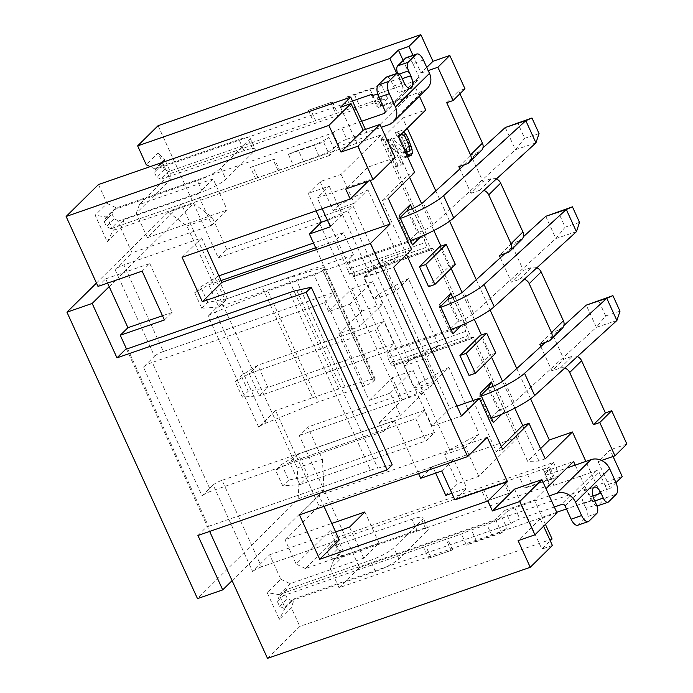 <?xml version="1.0" encoding="UTF-8"?>
<svg xmlns="http://www.w3.org/2000/svg" width="693" height="693" viewBox="0 0 693 693"><rect width="100%" height="100%" fill="white"/><g stroke="black" fill="none" stroke-linecap="round" stroke-linejoin="round"><path stroke-width="0.52" stroke-dasharray="3.46 2.6" d="M514.553 489.128L541.874 549.081L550.268 540.791M368.304 181.185L369.828 179.678L370.209 180.526M340.506 107.216L367.827 167.169L345.694 189.024M396.725 73.475L407.597 97.323L368.433 135.984L365.445 129.426M419.421 96.171L403.144 60.456M575.207 465.107L591.259 500.329L599.774 491.926L585.871 461.417M545.452 524.428L534.381 500.138L545.989 488.678M552.39 545.443L541.874 549.081M557.059 512.967L540.245 518.797L543.633 526.221M267.498 658.35L299.844 626.411L552.096 538.998M126.334 348.596L209.65 531.418M127.581 348.709L208.532 526.342L207.285 526.238L197.921 535.481M96.466 283.056L168.269 212.162L193.494 203.421L218.286 257.822L226.802 249.419L212.127 217.221L193.494 203.421L158.073 125.71M298.804 498.596L297.202 467.992L322.427 459.251L307.753 427.053L299.237 435.455L324.029 489.856L298.804 498.596L197.488 598.622M322.427 459.251L324.029 489.856L315.514 498.267L275.545 410.559L258.714 427.165A7.45 1.386 155.5 0 1 266.034 423.042L318.39 401.923L267.793 290.904L314.042 274.878A7.45 1.386 155.5 0 0 322.903 270.175L324.229 268.858A7.45 1.386 155.5 0 0 324.705 267.957A7.45 1.386 155.5 0 0 321.708 268.13L294.473 275.961A49.671 9.234 155.5 0 0 288.08 277.962L262.084 286.668L312.682 397.687L275.545 410.559M267.793 290.904L215.436 312.023A7.45 1.386 -24.5 0 0 208.125 316.147L224.948 299.532L184.979 211.824L118.572 277.391L154.496 356.211L143.425 367.143L202.113 495.928L213.184 484.996L249.108 563.825L315.514 498.267L319.057 506.037L285.005 539.656L331.774 523.449M392.212 464.873L377.746 468.096A24.835 4.617 -24.5 0 0 370.547 470.2L289.596 292.567M208.532 526.342L370.547 470.2M232.077 580.639L249.108 563.825L252.65 571.595L269.672 554.781L280.804 579.209L267.186 592.662L279.331 619.299L291.251 607.536L299.844 626.411M109.199 286.633L118.572 277.391L115.029 269.62A7.45 1.386 155.5 0 1 123.891 264.908L163.349 351.507A7.45 1.386 -24.5 0 0 154.496 356.211M98.475 184.546L107.077 203.421L95.158 215.185L107.302 241.831L120.928 228.378L132.06 252.806L115.029 269.62M107.597 283.099L105.665 278.863L97.999 286.426M107.302 241.831L113.124 230.466L124.194 219.534L197.765 194.04L211.937 225.121L227.261 209.996L147.384 237.673L181.436 204.054L184.979 211.824L193.494 203.421M168.269 212.162L186.902 225.961L297.202 467.992M226.802 249.419L352.919 205.708L433.879 383.342L307.753 427.053M186.902 225.961L212.127 217.221M299.237 435.455L400.294 400.441A24.835 4.617 -24.5 0 0 408.705 397.132L428.768 388.392L433.879 383.342M218.286 257.822L319.343 222.799L400.294 400.441M556.748 512.292L339.016 587.742L359.45 567.576L324.029 489.856M359.45 567.576L622.201 476.515M613.062 456.47L610.057 449.87L598.137 461.642L601.576 460.447M626.879 444.04L610.057 449.87M577.382 356.566A7.45 6.532 -134.6 0 0 572.271 356.263L563.859 359.182L551.715 332.536L539.795 344.3M548.206 341.389L560.126 329.617L551.715 332.536M560.126 329.617A7.45 6.532 -134.6 0 0 562.326 328.265M536.902 267.749A7.45 6.532 -134.6 0 0 531.791 267.446L523.388 270.365L511.243 243.719L499.324 255.483M507.726 252.573L519.646 240.8L511.243 243.719M519.646 240.8A7.45 6.532 -134.6 0 0 521.846 239.44M496.431 178.924A7.45 6.532 -134.6 0 0 491.32 178.629L482.908 181.549L470.764 154.903L479.175 151.984A7.45 6.532 -134.6 0 0 481.375 150.624M464.968 88.773L458.662 90.956L459.935 93.746M408.705 397.132L327.754 219.499L347.817 210.75L352.919 205.708M327.754 219.499A24.835 4.617 155.5 0 1 319.343 222.799M347.817 210.75L428.768 388.392M147.384 237.673L136.252 213.253L170.305 179.634L158.16 152.988L146.24 164.752M339.016 587.742L330.414 568.875L342.333 557.103L330.189 530.457L296.136 564.085L285.005 539.656M412.976 55.336L421.058 73.06L426.775 67.42M421.058 73.06L428.213 70.582M446.742 102.729L458.662 90.956M458.844 166.666L470.764 154.903M459.875 168.927L470.989 193.312L482.908 181.549M470.989 193.312L479.4 190.402A7.45 6.532 45.4 0 1 483.818 190.428M500.355 257.744L511.469 282.129L523.388 270.365M524.298 279.244A7.45 6.532 45.4 0 0 519.871 279.218L511.469 282.129M540.826 346.561L551.94 370.946L563.859 359.182M564.769 368.061A7.45 6.532 45.4 0 0 560.351 368.035L551.94 370.946M598.137 461.642L610.282 488.288L599.774 491.926M540.549 448.657L527.659 461.382L380.925 139.423L402.598 118.027L407.259 128.24M435.802 190.887L449.61 221.171M476.282 279.703L490.081 309.988M516.761 368.52L530.561 398.804M402.598 118.027L425.727 110.014M615.99 482.649L610.282 488.288M591.259 500.329L566.441 508.931M524.35 487.95A24.835 4.617 -24.5 0 0 532.657 485.62L548.198 480.232A12.413 2.304 155.5 0 1 555.24 479.287A12.413 2.304 155.5 0 1 554.452 480.795L559.554 475.753L524.35 487.95L519.291 476.845A24.835 4.617 -24.5 0 0 527.598 474.514L543.139 469.126A12.413 2.304 155.5 0 1 550.181 468.182A12.413 2.304 155.5 0 1 549.393 469.689L545.131 473.891A7.45 1.386 -24.5 0 0 544.663 474.8A7.45 1.386 -24.5 0 0 548.882 474.229L553.941 485.334A7.45 1.386 155.5 0 1 549.722 485.897A7.45 1.386 155.5 0 1 550.19 484.996L544.118 471.673L573.553 461.477M330.414 568.875L333.679 560.022L425.311 528.274A19.872 3.69 155.5 0 1 428.161 528.88A19.872 3.69 155.5 0 1 426.897 531.297L421.838 520.192L393.832 547.842A19.872 3.69 -24.5 0 1 370.365 560.334L286.633 589.57L285.1 593.71L287.326 598.596L291.692 600.666L292.957 600.225L285.152 607.934L283.887 608.376L291.692 600.666M550.19 484.996L425.311 528.274A19.872 3.69 -24.5 0 0 417.056 530.344L411.997 519.239L328.924 547.816L336.729 540.116L337.985 539.674L336.98 537.456L553.49 462.43L559.554 475.753M554.348 507.007L519.889 518.953A7.45 1.386 155.5 0 0 511.027 523.657L294.516 598.691L291.251 607.536M553.941 485.334L595.989 470.764A2.486 2.174 45.4 0 1 599.098 472.254L605.171 485.576L615.679 481.938M294.516 598.691L292.957 600.225L375.424 571.439A19.872 3.69 -24.5 0 0 386.148 566.935A19.872 3.69 155.5 0 0 398.891 558.948L426.897 531.297M333.983 558.922L329.634 556.817L337.43 549.125L341.788 551.221L333.983 558.922L335.239 558.489L343.044 550.779L342.333 557.103M341.788 551.221L343.044 550.779L337.985 539.674L481.401 489.977A14.899 2.772 -24.5 0 0 483.61 489.267L503.802 482.267A6.705 1.247 -24.5 0 0 505.422 481.652L510.481 492.758L486.46 501.082A14.899 2.772 -24.5 0 0 488.669 500.372L508.861 493.373A6.705 1.247 -24.5 0 0 510.481 492.758M364.882 511.971L379.045 543.061L363.721 558.194L290.15 583.688L279.08 594.611L285.152 607.934L279.331 619.299M549.289 495.911L514.83 507.848A7.45 1.386 -24.5 0 0 505.968 512.56L504.954 510.334L495.59 519.585L279.08 594.611L267.186 592.662M283.887 608.376L279.53 606.28L277.304 601.403L278.829 597.271L423.51 547.132A14.899 2.772 -24.5 0 1 425.883 546.257L446.075 539.258A6.705 1.247 -24.5 0 1 447.522 538.808L461.391 534A24.835 4.617 -24.5 0 1 471.405 529.989L486.945 524.601A12.413 2.304 155.5 0 0 501.715 516.761L505.968 512.56L511.027 523.657M279.53 606.28L287.326 598.596M428.569 558.237L452.581 549.913A6.705 1.247 -24.5 0 0 451.134 550.363L430.942 557.354A14.899 2.772 -24.5 0 0 428.569 558.237L423.51 547.132M495.59 519.585L501.663 532.908L506.774 527.858A12.413 2.304 155.5 0 1 492.004 535.706L476.463 541.094A24.835 4.617 -24.5 0 0 466.45 545.105L461.391 534M501.663 532.908L466.45 545.105M421.838 520.192A19.872 3.69 -24.5 0 0 423.102 517.784A19.872 3.69 -24.5 0 0 411.997 519.239M333.679 560.022L335.239 558.489L417.056 530.344M486.46 501.082L481.401 489.977M519.291 476.845L505.422 481.652M286.633 589.57L278.829 597.271M548.882 474.229L566.987 467.957M452.581 549.913L447.522 538.808M501.715 516.761L506.774 527.858M504.954 510.334L534.381 500.138M553.49 462.43L544.118 471.673M379.045 543.061L305.474 568.555L336.98 537.456L330.189 530.457M280.804 579.209L290.15 583.688M363.721 558.194L349.549 527.104M335.637 531.929L269.672 554.781M445.798 495.391L457.718 483.619L478.733 476.334L518.754 436.833L319.057 506.037M454.894 499.87L466.813 488.106L451.888 493.277M213.184 484.996A7.45 1.386 155.5 0 1 222.046 480.292L261.504 566.891L339.284 539.934M261.504 566.891A7.45 1.386 -24.5 0 0 252.65 571.595M305.474 568.555L296.136 564.085M336.729 540.116L335.204 544.239L327.408 551.931L328.924 547.816M337.43 549.125L335.204 544.239M327.408 551.931L329.634 556.817M181.436 204.054L381.133 134.849L341.112 174.359L320.097 181.644L308.177 193.408L329.192 186.122L317.273 197.895L369.828 179.678M518.754 436.833L473.215 336.911L395.443 363.868L389.371 350.545L467.143 323.588L432.735 248.094L354.963 275.052L348.891 261.729L426.671 234.771L381.133 134.849M224.948 299.532L262.084 286.668M211.937 225.121L132.06 252.806M182.077 257.285L201.663 237.959L123.891 264.908M197.765 194.04L213.089 178.907L227.261 209.996M124.194 219.534L120.928 228.378M213.089 178.907L139.518 204.409L171.024 173.302L387.534 98.276L378.17 107.519L407.597 97.323M368.433 135.984L339.007 146.188L329.634 155.431L323.562 142.108L288.357 154.314A24.835 4.617 155.5 0 1 298.371 150.294L313.903 144.906A12.413 2.304 -24.5 0 0 328.673 137.067L323.562 142.108M250.468 167.437A14.899 2.772 155.5 0 1 252.85 166.563L273.042 159.563A6.705 1.247 155.5 0 1 274.489 159.113L250.468 167.437L255.526 178.543L112.119 228.24L113.124 230.466L329.634 155.431M136.252 213.253L139.518 204.409M310.577 109.572A14.899 2.772 155.5 0 1 308.368 110.282L332.38 101.958A6.705 1.247 155.5 0 1 330.769 102.573L310.577 109.572L315.636 120.677A14.899 2.772 155.5 0 1 313.427 121.388L170.01 171.084L164.951 159.988L163.687 160.421L162.162 164.553L164.388 169.43L168.745 171.526L170.01 171.084L171.024 173.302L170.305 179.634M332.935 132.865L337.993 143.962A7.45 1.386 155.5 0 1 346.855 139.258L341.788 128.153A7.45 1.386 -24.5 0 0 332.935 132.865L208.047 176.143A19.872 3.69 -24.5 0 0 220.798 168.148L248.804 140.497A19.872 3.69 -24.5 0 0 250.069 138.089A19.872 3.69 -24.5 0 0 247.219 137.474L155.587 169.231L164.951 159.988L158.16 152.988M113.6 209.875L112.058 214.016L104.271 221.708L105.795 217.576L113.6 209.875L114.865 209.433L107.051 217.143L95.158 215.185M105.795 217.576L107.051 217.143L112.119 228.24L110.854 228.681L118.659 220.972L202.391 191.744A19.872 3.69 155.5 0 0 225.857 179.253L253.863 151.602A19.872 3.69 155.5 0 0 255.128 149.186A19.872 3.69 155.5 0 0 244.023 150.65L160.949 179.227L168.745 171.526M352.486 100.996L247.219 137.474A19.872 3.69 155.5 0 0 238.964 139.544L244.023 150.65M423.414 60.048L412.907 63.695L418.979 77.018A2.486 2.174 45.4 0 1 417.888 79.964L377.633 93.919M341.788 128.153L361.72 121.249M238.964 139.544L155.89 168.122L163.687 160.421M197.332 180.648L114.865 209.433L116.424 207.891L208.047 176.143A19.872 3.69 155.5 0 1 197.332 180.648L202.391 191.744M107.077 203.421L116.424 207.891M255.526 178.543A14.899 2.772 155.5 0 1 257.909 177.659L278.101 170.669A6.705 1.247 155.5 0 1 279.548 170.218L274.489 159.113M288.357 154.314L293.416 165.41L279.548 170.218M293.416 165.41A24.835 4.617 155.5 0 1 303.43 161.4L318.971 156.012A12.413 2.304 -24.5 0 0 333.731 148.163L328.673 137.067M339.007 146.188L337.993 143.962L333.731 148.163M346.855 139.258L381.306 127.313M388.894 124.688L422.947 91.069L380.907 105.639A7.45 1.386 155.5 0 1 376.68 106.202A7.45 1.386 155.5 0 1 377.157 105.301L381.41 101.1A12.413 2.304 -24.5 0 0 382.198 99.593A12.413 2.304 -24.5 0 0 375.164 100.537L359.624 105.925A24.835 4.617 155.5 0 1 351.316 108.255L337.439 113.063A6.705 1.247 155.5 0 1 335.828 113.678L315.636 120.677M308.368 110.282L313.427 121.388M332.38 101.958L337.439 113.063M387.534 98.276L381.462 84.953L346.257 97.15L351.316 108.255M381.462 84.953L376.351 89.995A12.413 2.304 -24.5 0 0 377.139 88.487A12.413 2.304 -24.5 0 0 370.097 89.432L354.565 94.82A24.835 4.617 155.5 0 1 346.257 97.15M110.854 228.681L106.497 226.594L114.284 218.901L112.058 214.016M114.284 218.901L118.659 220.972M104.271 221.708L106.497 226.594M160.949 179.227L156.601 177.122L154.374 172.236L155.89 168.122M164.388 169.43L156.601 177.122M162.162 164.553L154.374 172.236M155.587 169.231L150.164 166.632M372.617 95.339L378.17 107.519M422.947 91.069A14.899 13.054 -134.6 0 0 427.347 88.349M397.583 73.267A6.956 3.093 70.9 0 0 398.068 74.48L399.315 74.047M386.599 76.984A6.956 3.093 70.9 0 1 391.259 81.202L393.485 86.088A9.936 4.418 -109.1 0 0 400.147 92.108A9.936 4.418 -109.1 0 0 400.294 79.366L398.068 74.48M412.907 63.695A9.936 4.418 70.9 0 0 406.245 57.666M381.41 101.1L376.351 89.995M143.425 367.143A7.45 1.386 155.5 0 1 152.287 362.43L210.975 491.216A7.45 1.386 -24.5 0 0 202.113 495.928M163.349 351.507L335.724 291.77L324.653 302.702L152.287 362.43M324.653 302.702L328.699 311.581L349.722 304.296L359.84 326.498L338.816 333.783L369.178 400.398L390.194 393.113L400.311 415.315L379.296 422.6L383.342 431.488L394.412 420.556L222.046 480.292M383.342 431.488L210.975 491.216M487.205 437.248L319.049 495.53L323.986 506.358M418.572 473.579L394.412 420.556M299.463 514.856L319.049 495.53M441.744 471.006L453.664 459.234L466.813 488.106M435.646 473.12L432.64 466.519L453.664 459.234M369.178 400.398L392.16 377.702L413.184 370.417L423.302 392.628L400.311 415.315M379.296 422.6L402.286 399.913L392.16 377.702M432.64 466.519L420.72 478.291M320.097 181.644L333.246 210.507L338.357 205.466L368.719 272.08L363.608 277.122L373.726 299.324L378.837 294.282L409.191 360.897L404.08 365.939L414.206 388.141L419.308 383.099L449.67 449.714L444.56 454.755L457.718 483.619M316.121 210.837L308.177 193.408M335.724 291.77L316.493 249.584M338.816 333.783L361.807 311.096L351.689 288.886L328.699 311.581M434.442 432.553L424.324 410.343L415.809 418.754L425.926 440.956L434.442 432.553L308.316 476.256L299.8 484.667L425.926 440.956M393.962 343.737L383.844 321.526L375.329 329.937L385.447 352.139L393.962 343.737L267.844 387.439L257.727 365.237L249.211 373.64L375.329 329.937M353.491 254.92L343.373 232.709L334.858 241.121L344.975 263.323L353.491 254.92L227.365 298.622L217.247 276.42L208.732 284.823L221.076 280.544M390.194 393.113L413.184 370.417M402.286 399.913L423.302 392.628M361.807 311.096L382.831 303.811L359.84 326.498M351.689 288.886L372.704 281.601L382.831 303.811M349.722 304.296L372.704 281.601M478.733 476.334L465.583 447.47L479.201 434.026L448.847 367.411L435.221 380.855L425.104 358.653L438.73 345.201L408.368 278.595L394.75 292.039L384.624 269.837L398.25 256.384L367.896 189.778L354.27 203.222L341.112 174.359M444.56 454.755L465.583 447.47M467.143 323.588L465.445 325.268A4.964 2.209 -109.1 0 0 465.765 331.393L467.784 335.836L390.012 362.786L387.985 358.342A4.964 2.209 70.9 0 1 387.664 352.226L389.371 350.545M430.639 250.026A4.964 2.209 -109.1 0 1 427.312 247.02L349.532 273.969A4.964 2.209 70.9 0 0 352.867 276.983L430.639 250.026A4.964 2.209 -109.1 0 0 431.037 249.775L432.735 248.094M348.891 261.729L347.193 263.409A4.964 2.209 70.9 0 0 347.514 269.525L425.285 242.576L427.312 247.02M425.285 242.576A4.964 2.209 -109.1 0 1 424.965 236.452L426.671 234.771M473.215 336.911L471.517 338.591A4.964 2.209 -109.1 0 1 471.119 338.842A4.964 2.209 -109.1 0 1 467.784 335.836M390.012 362.786A4.964 2.209 70.9 0 0 393.338 365.8A4.964 2.209 70.9 0 0 393.737 365.549L471.517 338.591M395.443 363.868L393.737 365.549M352.867 276.983A4.964 2.209 70.9 0 0 353.257 276.732L354.963 275.052M349.532 273.969L347.514 269.525M333.246 210.507L354.27 203.222M338.357 205.466L367.896 189.778M398.25 256.384L368.719 272.08M384.624 269.837L363.608 277.122M394.75 292.039L373.726 299.324M378.837 294.282L408.368 278.595M438.73 345.201L409.191 360.897M404.08 365.939L425.104 358.653M414.206 388.141L435.221 380.855M419.308 383.099L448.847 367.411M479.201 434.026L449.67 449.714M329.192 186.122L342.351 214.986L327.425 220.166M342.351 214.986L330.431 226.758M322.21 208.723L317.273 197.895M201.663 237.959L206.601 248.796M424.324 410.343L298.198 454.054L289.683 462.456L415.809 418.754M481.037 395.296L479.712 396.604L480.968 396.171A37.249 6.921 155.5 0 0 481.366 396.032M545.452 342.342L563.885 325.528M299.8 484.667L289.683 462.456L275.667 470.356L282.744 485.897L299.8 484.667M616.891 320.512L596.361 327.339L514.128 402.356A12.413 2.304 155.5 0 1 499.601 409.97L498.345 410.403L489.83 418.815L479.712 396.604L480.093 393.234M493.451 422.539L489.83 418.815L491.094 418.373A37.249 6.921 -24.5 0 0 491.484 418.234M281.627 464.475L288.704 480.015L308.316 476.256L298.198 454.054L281.627 464.475L275.667 470.356M488.227 388.201L498.345 410.403L504.686 411.451L493.234 386.313M288.704 480.015L282.744 485.897M501.914 414.189L504.686 411.451M409.632 177.408L408.359 174.619L381.973 200.675L406.514 254.53M514.795 408.168L502.555 381.306M491.597 357.259L481.436 334.962M474.324 319.352L462.075 292.489M451.117 268.442L440.956 246.145M433.844 230.535L421.604 203.673M473.042 400.519L496.318 451.585L501.351 446.613M480.37 335.334L489.475 355.318L469.04 375.485M439.89 246.517L449.003 266.502L428.569 286.668M452.754 297.496L464.215 322.635L461.434 325.372M412.283 208.68L423.735 233.81L420.954 236.556M411.547 249.558L382.12 259.762L449.922 408.532L456.956 406.089M449.922 408.532L432.042 426.178L461.469 415.982M432.042 426.178L364.241 277.408L393.667 267.212M364.241 277.408L382.12 259.762M381.973 200.675L388.279 198.493M380.925 139.423L392.169 139.094L408.359 174.619L414.665 172.436M392.169 139.094L398.475 136.911M407.189 154.73L405.89 157.424L404.487 157.805L403.04 157.216L389.154 145.773L394.204 144.023L403.057 163.453L401.697 164.795L390.315 139.813L391.666 138.47L403.621 148.189M394.204 144.023L406.245 153.959M403.647 131.8L401.81 130.475L400.407 130.856L401.715 133.714M545.209 458.87L538.903 461.053L527.659 461.382M538.903 461.053L522.713 425.528M502.624 449.402L496.318 451.585M390.315 139.813L385.265 141.563L386.625 140.22L391.666 138.47M386.625 140.22L402.269 152.945L405.31 151.897M402.269 152.945L403.993 153.257L405.665 152.677M403.993 153.257L409.58 150.979M404.539 152.72L404.721 150.528L409.762 148.778M404.721 150.528L404.314 147.912L409.355 146.162M404.314 147.912L403.005 144.179L408.047 142.429M403.005 144.179L401.741 141.398L406.782 139.648M401.741 141.398L399.887 138.202L404.929 136.452M399.887 138.202L398.397 136.651L403.439 134.901M398.397 136.651L396.95 136.071L401.992 134.321M396.95 136.071L395.365 132.597L400.407 130.856M395.365 132.597L401.81 130.475M396.768 132.224L399.116 133.922L402.789 132.649M399.116 133.922L400.926 136.166L403.716 135.196M400.926 136.166L403.413 140.748L406.748 139.596M403.413 140.748L404.677 143.529L408.021 142.368M404.677 143.529L406.306 147.956L409.468 146.864M406.306 147.956L407.025 151.273L409.632 150.364M407.025 151.273L407.068 152.191M406.436 156.887L409.208 155.925M405.89 157.424L410.932 155.674M404.487 157.805L409.528 156.055M403.04 157.216L408.082 155.475M389.154 145.773L398.007 165.203L403.057 163.453M398.007 165.203L396.647 166.545L401.697 164.795M396.647 166.545L385.265 141.563M495.781 353.127L489.475 355.318M455.31 264.31L449.003 266.502M447.747 299.385L457.865 321.587L464.215 322.635M383.844 321.526L257.727 365.237L241.147 375.658L235.187 381.54L242.273 397.08L259.329 395.85L385.447 352.139M576.42 231.696L555.881 238.522L473.648 313.539A12.413 2.304 155.5 0 1 459.13 321.154L457.865 321.587L449.35 329.998L439.232 307.787L440.497 307.354A37.249 6.921 155.5 0 0 440.887 307.216M440.557 306.479L439.232 307.787L439.613 304.418M504.98 253.525L523.406 236.711M242.273 397.08L248.233 391.199L267.844 387.439L259.329 395.85L249.211 373.64L235.187 381.54M452.971 333.723L449.35 329.998L450.615 329.556A37.249 6.921 -24.5 0 0 451.013 329.418M248.233 391.199L241.147 375.658M579.521 222.366L565.15 227.139L558.064 211.599M545.763 216.32L555.881 238.522L565.15 227.139M407.267 210.568L417.394 232.77L423.735 233.81M343.373 232.709L313.522 243.052M218.927 275.84L200.667 286.841L194.707 292.723L201.793 308.264L218.849 307.025L344.975 263.323M535.94 142.879L515.41 149.705L433.177 224.723A12.413 2.304 155.5 0 1 418.65 232.337L417.394 232.77L408.879 241.173L398.761 218.971L400.017 218.538A37.249 6.921 155.5 0 0 400.415 218.399M315.661 247.765L334.858 241.121M400.078 217.663L398.761 218.971L399.142 215.601M464.501 164.709L482.926 147.895M201.793 308.264L207.753 302.382L227.365 298.622L218.849 307.025L208.732 284.823L194.707 292.723M412.5 244.906L408.879 241.173L410.135 240.74A37.249 6.921 -24.5 0 0 410.533 240.601M207.753 302.382L200.667 286.841M539.05 133.55L524.67 138.323L517.593 122.782M505.292 127.503L515.41 149.705L524.67 138.323M620.001 311.183L605.621 315.956L596.361 327.339L586.243 305.137M605.621 315.956L598.544 300.416M312.682 397.687L338.678 388.981A49.671 9.234 -24.5 0 1 345.062 386.989L372.306 379.149A7.45 1.386 -24.5 0 1 375.294 378.976A7.45 1.386 -24.5 0 1 374.826 379.885L373.492 381.193A7.45 1.386 -24.5 0 1 364.639 385.897L318.39 401.923M549.393 469.689L554.452 480.795M596.907 513.34L586.399 516.987A6.956 3.093 70.9 0 0 585.949 508.411L596.465 504.773M596.95 505.985A6.956 3.093 70.9 0 1 592.766 501.689L590.54 496.803A9.936 4.418 -109.1 0 0 583.878 490.783A9.936 4.418 -109.1 0 0 583.723 503.525L585.949 508.411M597.427 505.907A6.956 3.093 70.9 0 0 597.981 505.552L608.489 501.914M605.171 485.576A9.936 4.418 70.9 0 1 605.812 497.817L597.981 505.552M577.771 525.225A9.936 4.418 70.9 0 0 578.568 524.714L586.399 516.987M277.304 601.403L285.1 593.71M105.665 278.863L149.809 263.565L142.143 271.128M149.809 263.565L172.063 312.413L164.406 319.975M172.063 312.413L162.474 315.739M395.157 157.701L367.827 167.169M540.245 518.797L518.104 540.644M258.714 427.165L208.125 316.147M296.795 290.462L377.746 468.096M467.255 163.756L479.175 151.984M479.4 190.402L491.32 178.629M519.871 279.218L531.791 267.446M560.351 368.035L572.271 356.263M595.989 470.764L561.928 504.383M375.424 571.439L370.365 560.334M398.891 558.948L393.832 547.842M483.61 489.267L488.669 500.372M503.802 482.267L508.861 493.373M430.942 557.354L425.883 546.257M451.134 550.363L446.075 539.258M476.463 541.094L471.405 529.989M492.004 535.706L486.945 524.601M385.031 112.405L417.888 79.964M257.909 177.659L252.85 166.563M278.101 170.669L273.042 159.563M330.769 102.573L335.828 113.678M248.804 140.497L253.863 151.602M220.798 168.148L225.857 179.253M380.907 105.639L375.849 94.534M418.979 77.018L384.927 110.637M391.259 81.202L401.767 77.555M393.485 86.088L403.993 82.441M400.294 79.366L402.278 78.673M318.971 156.012L313.903 144.906M303.43 161.4L298.371 150.294M370.097 89.432L375.164 100.537M354.565 94.82L359.624 105.925M465.765 331.393L387.985 358.342M465.445 325.268L387.664 352.226M431.037 249.775L353.257 276.732M347.193 263.409L424.965 236.452M491.094 418.373L480.968 396.171M499.601 409.97L489.483 387.768M459.13 321.154L449.012 298.943M450.615 329.556L440.497 307.354M473.648 313.539L463.53 291.329M418.65 232.337L408.532 210.126M410.135 240.74L400.017 218.538M433.177 224.723L423.059 202.512M514.128 402.356L504.01 380.154M266.034 423.042L215.436 312.023M338.678 388.981L288.08 277.962M345.062 386.989L294.473 275.961M372.306 379.149L321.708 268.13M374.826 379.885L324.229 268.858M373.492 381.193L322.903 270.175M364.639 385.897L314.042 274.878M543.139 469.126L548.198 480.232M527.598 474.514L532.657 485.62M514.83 507.848L519.889 518.953M565.046 505.873L599.098 472.254M589.076 521.075L578.568 524.714M605.812 497.817L616.32 494.178M592.766 501.689L594.741 501.004M590.54 496.803L592.887 495.989M583.723 503.525L594.239 499.887M549.722 485.897L544.663 474.8M428.161 528.88L423.102 517.784M250.069 138.089L255.128 149.186M371.621 95.106L376.68 106.202M384.563 113.132L418.624 79.513M400.147 92.108L410.654 88.47M382.198 99.593L377.139 88.487M393.338 365.8L471.119 338.842M375.294 378.976L324.705 267.957M550.181 468.182L555.24 479.287M583.878 490.783L594.386 487.136"/><path stroke-width="1.04" d="M340.506 107.216L350.727 97.133L98.475 184.546L66.121 216.485L328.88 125.424L351.013 103.569L340.506 107.216M492.42 510.984L514.553 489.128L541.883 479.66L557.059 512.967L534.927 534.823L519.741 501.515L492.42 510.984L487.863 500.996L319.698 559.268L299.463 514.856L467.628 456.583L487.205 437.248L507.449 481.661L487.863 500.996M370.209 180.526L390.064 224.09L370.486 243.425L467.628 456.583M328.88 125.424L341.025 152.07L357.839 146.24L373.016 179.548L345.694 189.024L350.242 199.012L368.304 181.185M365.445 129.426L350.727 97.133M428.213 70.582L437.872 67.238L449.792 55.466L432.978 61.296L420.833 34.65L158.073 125.71L137.647 145.876L389.89 58.463L396.725 73.475M389.89 58.463L398.406 50.061L408.913 46.414L420.833 34.65M585.871 461.417L572.453 431.973L545.209 458.87L529.019 423.345L502.624 449.402L479.348 398.328L461.469 415.982L393.667 267.212L411.547 249.558L388.279 198.493L414.665 172.436L398.475 136.911L425.727 110.014L419.421 96.171M403.144 60.456L398.406 50.061M545.989 488.678L573.553 461.477L575.207 465.107M550.268 540.791L552.096 538.998L545.452 524.428M543.633 526.221L552.39 545.443L530.249 567.29L267.498 658.35L209.65 531.418M66.121 216.485L97.999 286.426L142.143 271.128L164.406 319.975L120.261 335.273L126.334 348.596L127.581 348.709L289.596 292.567A24.835 4.617 155.5 0 1 296.795 290.462L311.261 287.24L306.15 292.281L116.97 357.848L126.334 348.596M370.486 243.425L202.321 301.698L182.077 257.285L350.242 199.012M530.249 567.29L518.104 540.644L534.927 534.823M116.97 357.848L92.178 303.447L66.952 312.188L197.488 598.622L222.713 589.882L232.077 580.639M162.474 315.739L127.928 327.711L109.199 286.633L92.178 303.447M127.928 327.711L120.261 335.273M222.713 589.882L197.921 535.481L387.101 469.915L306.15 292.281M311.261 287.24L392.212 464.873L387.101 469.915M109.199 286.633L107.597 283.099M66.952 312.188L96.466 283.056M615.99 482.649L622.201 476.515L613.062 456.47M611.694 410.741L626.879 444.04L614.96 455.812L599.774 422.505L593.468 424.688L605.387 412.924L611.694 410.741L599.774 422.505M577.382 356.566A7.45 6.532 -134.6 0 1 581.609 360.741L605.387 412.924M524.298 279.244A7.45 6.532 45.4 0 1 529.218 283.688L551.481 332.545A7.45 6.532 45.4 0 1 550.407 340.029L562.326 328.265A7.45 6.532 -134.6 0 0 563.4 320.772L541.138 271.925A7.45 6.532 -134.6 0 0 536.902 267.749M483.818 190.428A7.45 6.532 45.4 0 1 488.738 194.872L511.001 243.728A7.45 6.532 45.4 0 1 509.927 251.212L521.846 239.44A7.45 6.532 -134.6 0 0 522.92 231.956L500.658 183.108A7.45 6.532 -134.6 0 0 496.431 178.924M449.792 55.466L464.968 88.773L453.049 100.546L446.742 102.729L470.521 154.903A7.45 6.532 45.4 0 1 469.456 162.396L481.375 150.624A7.45 6.532 -134.6 0 0 482.441 143.139L459.935 93.746M150.164 166.632L146.24 164.752L137.647 145.876M426.775 67.42L432.978 61.296M408.913 46.414L412.976 55.336M453.049 100.546L437.872 67.238M469.456 162.396A7.45 6.532 45.4 0 1 467.255 163.756L458.844 166.666L459.875 168.927M509.927 251.212A7.45 6.532 45.4 0 1 507.726 252.573L499.324 255.483L500.355 257.744M550.407 340.029A7.45 6.532 45.4 0 1 548.206 341.389L539.795 344.3L540.826 346.561M564.769 368.061A7.45 6.532 45.4 0 1 569.689 372.513L593.468 424.688M601.576 460.447L614.96 455.812M530.561 398.804L549.332 439.986L572.453 431.973M407.259 128.24L435.802 190.887M449.61 221.171L476.282 279.703M490.081 309.988L516.761 368.52M566.441 508.931L556.748 512.292M566.987 467.957L590.93 459.658L556.869 493.277A14.899 13.054 45.4 0 1 575.554 502.234L581.626 515.557L571.119 519.196L565.046 505.873A2.486 2.174 -134.6 0 0 561.928 504.383L554.348 507.007M556.869 493.277L549.289 495.911M331.774 523.449L364.882 511.971L349.549 527.104L335.637 531.929M451.888 493.277L445.798 495.391L435.646 473.12M507.449 481.661L454.894 499.87L441.744 471.006L420.72 478.291L418.572 473.579M323.986 506.358L339.284 539.934L319.698 559.268M377.633 93.919L375.849 94.534A7.45 1.386 -24.5 0 1 371.621 95.106A7.45 1.386 -24.5 0 1 372.098 94.196L352.486 100.996M361.72 121.249L383.835 113.583A2.486 2.174 -134.6 0 0 384.927 110.637L378.854 97.315L389.362 93.676L395.434 106.999A14.899 13.054 45.4 0 1 393.286 121.968A14.899 13.054 45.4 0 1 388.894 124.688L381.306 127.313M372.098 94.196L372.617 95.339M393.286 121.968L427.347 88.349A14.899 13.054 -134.6 0 0 429.487 73.371L423.414 60.048A9.936 4.418 -109.1 0 0 416.762 54.028A9.936 4.418 -109.1 0 0 415.965 54.53L408.134 62.266L397.617 65.904A6.956 3.093 70.9 0 0 397.583 73.267M396.552 73.692A6.956 3.093 -109.1 0 1 397.106 73.345L386.599 76.984A6.956 3.093 70.9 0 0 386.044 77.339L396.552 73.692L388.721 81.427A9.936 4.418 -109.1 0 0 389.362 93.676M378.854 97.315A9.936 4.418 70.9 0 1 378.213 85.074L386.044 77.339M416.762 54.028L406.245 57.666A9.936 4.418 70.9 0 0 405.457 58.177L397.617 65.904M399.315 74.047L408.584 70.833A6.956 3.093 -109.1 0 1 408.134 62.266M397.106 73.345A6.956 3.093 -109.1 0 1 401.767 77.555L403.993 82.441A9.936 4.418 70.9 0 0 410.654 88.47A9.936 4.418 70.9 0 0 410.81 75.719L408.584 70.833M390.064 224.09L316.493 249.584L309.407 234.043L321.327 222.271L316.121 210.837M327.425 220.166L321.327 222.271M309.407 234.043L330.431 226.758L322.21 208.723M206.601 248.796L221.899 282.363L202.321 301.698M221.899 282.363L316.493 249.584M545.452 342.342L504.01 380.154A12.413 2.304 -24.5 0 1 489.483 387.768L488.227 388.201L481.037 395.296M563.885 325.528L586.243 305.137L606.773 298.311L524.54 373.328A37.249 6.921 155.5 0 1 481.366 396.032M491.484 418.234A37.249 6.921 -24.5 0 0 534.658 395.53L616.891 320.512L620.001 311.183L612.915 295.642L586.243 305.137M493.234 386.313L491.328 382.138L488.227 388.201M501.914 414.189L493.451 422.539L480.093 393.234L491.328 382.138M406.514 254.53L473.042 400.519L456.956 406.089M501.351 446.613L522.713 425.528L514.795 408.168M502.555 381.306L491.597 357.259M481.436 334.962L474.324 319.352M462.075 292.489L451.117 268.442M440.956 246.145L433.844 230.535M421.604 203.673L409.632 177.408M459.935 355.509L480.37 335.334L486.677 333.151L495.781 353.127L475.346 373.302L469.04 375.485L459.935 355.509L466.242 353.317L486.677 333.151M419.456 266.684L439.89 246.517L446.197 244.326L455.31 264.31L434.875 284.485L428.569 286.668L419.456 266.684L425.762 264.501L446.197 244.326M461.434 325.372L452.971 333.723L439.613 304.418L450.857 293.321L452.754 297.496M420.954 236.556L412.5 244.906L399.142 215.601L410.377 204.504L412.283 208.68M479.348 398.328L473.042 400.519M549.332 439.986L540.549 448.657M406.245 153.959L409.528 156.055L410.932 155.674L412.248 153.37L412.066 149.523L408.463 139.007L405.977 134.416L403.647 131.8M405.665 152.677L409.58 150.979L409.355 146.162L404.929 136.452L401.715 133.714M409.035 151.507L407.319 151.195L403.621 148.189M522.713 425.528L529.019 423.345M405.31 151.897L407.319 151.195M402.789 132.649L404.166 132.172M403.716 135.196L405.977 134.416M406.748 139.596L408.463 139.007M408.021 142.368L409.728 141.779M409.468 146.864L411.347 146.214M409.632 150.364L412.066 149.523M407.527 155.007L412.248 153.37M407.068 152.191L407.189 154.73M409.208 155.925L411.477 155.137M475.346 373.302L466.242 353.317M434.875 284.485L425.762 264.501M450.857 293.321L447.747 299.385L440.557 306.479M504.98 253.525L463.53 291.329A12.413 2.304 -24.5 0 1 449.012 298.943L447.747 299.385M523.406 236.711L545.763 216.32L566.302 209.494L484.069 284.511A37.249 6.921 155.5 0 1 440.887 307.216M451.013 329.418A37.249 6.921 -24.5 0 0 494.187 306.713L576.42 231.696L566.302 209.494L572.435 206.826L545.763 216.32M576.42 231.696L579.521 222.366L572.435 206.826M410.377 204.504L407.267 210.568L400.078 217.663M313.522 243.052L218.927 275.84M464.501 164.709L423.059 202.512A12.413 2.304 -24.5 0 1 408.532 210.126L407.267 210.568M221.076 280.544L315.661 247.765M482.926 147.895L505.292 127.503L525.822 120.677L443.589 195.695A37.249 6.921 155.5 0 1 400.415 218.399M410.533 240.601A37.249 6.921 -24.5 0 0 453.707 217.897L535.94 142.879L525.822 120.677L531.964 118.001L505.292 127.503M535.94 142.879L539.05 133.55L531.964 118.001M616.891 320.512L606.773 298.311L612.915 295.642M596.95 505.985A6.956 3.093 70.9 0 0 597.427 505.907L607.934 502.26A6.956 3.093 -109.1 0 1 603.274 498.05L601.048 493.165A9.936 4.418 70.9 0 0 594.386 487.136A9.936 4.418 70.9 0 0 594.239 499.887L596.465 504.773A6.956 3.093 -109.1 0 1 596.907 513.34L589.076 521.075A9.936 4.418 -109.1 0 1 588.279 521.578A9.936 4.418 -109.1 0 1 581.626 515.557M571.119 519.196A9.936 4.418 70.9 0 0 577.771 525.225L588.279 521.578M607.934 502.26A6.956 3.093 -109.1 0 0 608.489 501.914L616.32 494.178A9.936 4.418 -109.1 0 0 615.679 481.938L609.606 468.615A14.899 13.054 -134.6 0 0 590.93 459.658M341.025 152.07L363.158 130.215L351.013 103.569M357.839 146.24L379.972 124.393L363.158 130.215M373.016 179.548L395.157 157.701L379.972 124.393M541.883 479.66L519.741 501.515M470.521 154.903L482.441 143.139M500.658 183.108L488.738 194.872M511.001 243.728L522.92 231.956M541.138 271.925L529.218 283.688M551.481 332.545L563.4 320.772M581.609 360.741L569.689 372.513M383.835 113.583L385.031 112.405M415.965 54.53L405.457 58.177M429.487 73.371L395.434 106.999M378.213 85.074L388.721 81.427M402.278 78.673L410.81 75.719M494.187 306.713L484.069 284.511M453.707 217.897L443.589 195.695M534.658 395.53L524.54 373.328M575.554 502.234L609.606 468.615M594.741 501.004L603.274 498.05M592.887 495.989L601.048 493.165"/></g></svg>
